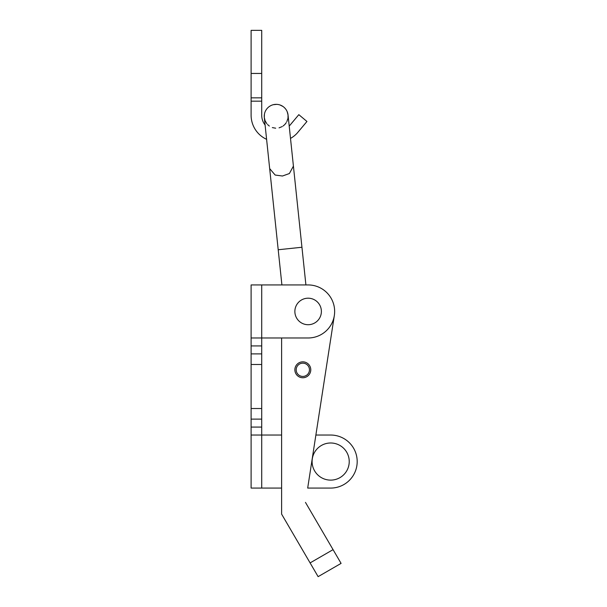 <?xml version="1.0" encoding="UTF-8"?>
<svg xmlns="http://www.w3.org/2000/svg" width="607" height="607" viewBox="0 0 607 607"><rect width="100%" height="100%" fill="white"/><g stroke="black" fill="none" stroke-linecap="round" stroke-linejoin="round"><path stroke-width="0.91" d="M251.108 353.889L261.716 353.889L261.716 364.496L251.108 364.496L251.108 284.933L281.906 284.933L278.203 249.75L301.945 247.254L294.069 172.327M251.108 364.496L251.108 488.074L281.61 488.074L281.61 514.114L312.772 567.492M261.716 353.889L261.716 337.978L251.108 337.978M308.128 284.933A26.518 26.518 0 0 1 334.647 311.459A26.518 26.518 0 0 1 308.128 337.978L261.716 337.978L261.716 284.933L308.128 284.933L305.905 284.933L301.945 247.254M281.61 514.114L281.61 337.978L281.61 435.037L261.716 435.037L261.716 419.126L251.108 419.126M261.716 364.496L261.716 419.126M307.688 488.074L330.671 488.074A26.518 26.518 0 0 0 357.189 461.555A26.518 26.518 0 0 0 330.671 435.037L315.875 435.037L334.305 315.716L307.688 488.074M330.671 442.989A18.567 18.567 0 0 0 312.104 461.555A18.567 18.567 0 0 0 330.671 480.122A18.567 18.567 0 0 0 349.23 461.555A18.567 18.567 0 0 0 330.671 442.989M261.716 488.074L261.716 435.037L251.108 435.037M333.068 549.646L310.101 562.909L318.121 576.65L341.088 563.387L305.473 502.399M310.776 369.8A7.959 7.959 0 0 1 302.825 377.751A7.959 7.959 0 0 1 294.865 369.8A7.959 7.959 0 0 1 302.825 361.84A7.959 7.959 0 0 1 310.776 369.8M308.128 298.196A13.263 13.263 0 0 0 294.865 311.459A13.263 13.263 0 0 0 308.128 324.715A13.263 13.263 0 0 0 321.384 311.459A13.263 13.263 0 0 0 308.128 298.196M296.231 370.49A6.631 6.631 0 0 1 302.127 363.206A6.631 6.631 0 0 1 309.418 369.109A6.631 6.631 0 0 1 303.515 376.393A6.631 6.631 0 0 1 296.231 370.49M266.602 139.329A26.518 26.518 0 0 1 251.108 115.209L251.108 30.35L261.716 30.35L261.716 115.209A15.911 15.911 0 0 0 265.092 125.012M290.503 138.396A26.518 26.518 0 0 0 297.111 133.206L306.952 121.476L298.826 114.662L289.213 126.119M288.006 117.834L288.044 115.034L287.217 111.749M285.495 108.82L284.569 107.796M283.029 106.506L280.017 104.981M276.678 104.358L273.302 104.7M270.161 105.975L269.387 106.468M266.223 109.7L265.54 110.876M264.44 114.124L264.311 117.515L265.069 120.649M265.138 120.816L266.86 123.737M267.558 124.534L269.326 126.051M272.338 127.584L275.677 128.206M279.053 127.865L282.194 126.582M283.044 126.036L284.615 124.716M284.858 124.473L286.269 122.644M286.815 121.681L287.915 118.433M288.044 115.034A11.935 11.935 0 0 0 274.933 104.412A11.935 11.935 0 0 0 264.311 117.53A11.935 11.935 0 0 1 274.933 104.412A11.935 11.935 0 0 1 288.044 115.034L293.416 166.106L289.395 173.534L282.452 176.015L275.153 175.036L269.675 168.602L264.311 117.53M251.108 345.929L261.716 345.929M251.108 427.078L261.716 427.078M261.716 408.519L251.108 408.519M251.108 73.447L261.716 73.447M251.108 101.164L261.716 101.164M261.716 97.848L251.108 97.848M278.203 249.75L270.327 174.824M275.419 223.262L269.675 168.602M299.16 220.766L293.416 166.106"/></g></svg>
